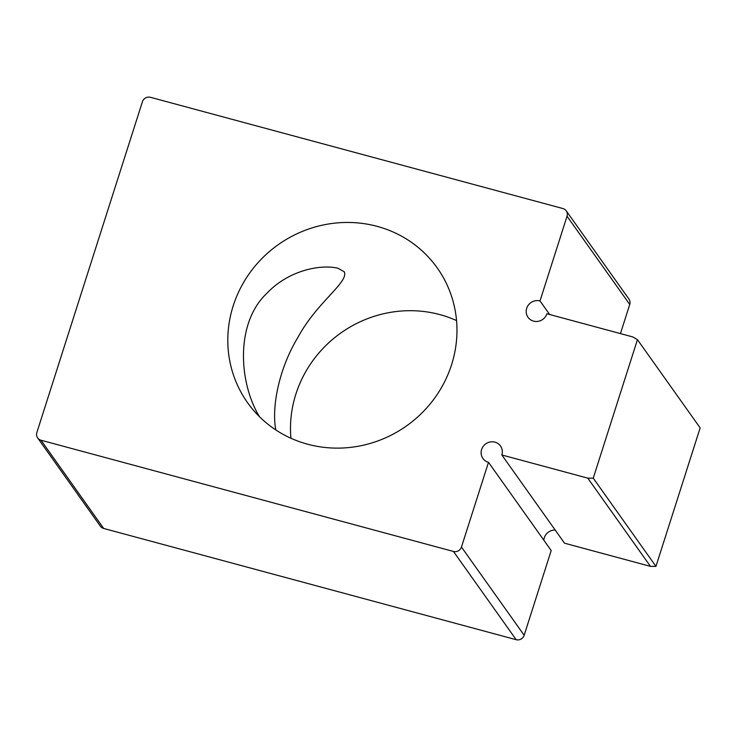 <?xml version="1.0" encoding="UTF-8"?>
<svg xmlns="http://www.w3.org/2000/svg" width="737" height="737" viewBox="0 0 737 737"><rect width="100%" height="100%" fill="white"/><g stroke="black" fill="none" stroke-linecap="round" stroke-linejoin="round"><path stroke-width="1.11" d="M259.47 416.7C238.668 382.595 235.296 323.211 266.637 293.547C288.324 270.35 320.355 264.086 337.905 268.213L344.225 271.769C349.191 282.022 316.864 302.096 297.859 337.482C279.231 368.113 271.373 406.658 275.804 429.929M453.467 551.46L516.167 639.698A6.467 6.172 -35.4 0 0 524.164 635.276L551.202 550.557L488.502 462.32L461.463 547.047A6.467 6.172 144.6 0 1 453.467 551.46L40.986 440.219A6.467 6.172 144.6 0 1 36.85 432.536L142.425 101.724A6.467 6.172 144.6 0 1 150.422 97.302L562.902 208.543A6.467 6.172 144.6 0 1 567.039 216.227L540 300.954A10.769 10.281 -35.4 0 0 528.282 305.164A10.769 10.281 -35.4 0 0 528.005 317.279A10.769 10.281 -35.4 0 0 538.305 321.304A10.769 10.281 -35.4 0 0 546.891 313.759L632.825 336.938L637.45 339.656L700.15 427.884L655.948 566.385L593.248 478.147L587.767 478.138L650.467 566.375L655.948 566.385M37.651 437.916L100.343 526.154A6.467 6.172 -35.4 0 0 103.687 528.457L40.986 440.219M516.167 639.698L103.687 528.457M567.039 216.227L629.739 304.464A6.467 6.172 -35.4 0 0 628.937 299.084L566.246 210.846M629.739 304.464L620.443 333.594M650.467 566.375L564.533 543.197L501.833 454.969A10.769 10.281 -35.4 0 0 500.506 445.996A10.769 10.281 -35.4 0 0 485.766 443.858A10.769 10.281 -35.4 0 0 482.938 458.478A10.769 10.281 -35.4 0 0 488.502 462.32M555.173 530.032A10.769 10.281 -35.4 0 0 543.832 540.193M456.544 320.567A116.345 111.02 -35.4 0 0 340.78 333.023A116.345 111.02 -35.4 0 0 290.922 438.248M587.767 478.138L501.833 454.969M377.151 226.36A116.345 111.02 144.6 0 1 437.225 267.899A116.345 111.02 144.6 0 1 434.185 398.754A116.345 111.02 144.6 0 1 307.624 444.218A116.345 111.02 144.6 0 1 247.549 402.678A116.345 111.02 144.6 0 1 250.58 271.824A116.345 111.02 144.6 0 1 377.151 226.36M637.45 339.656L593.248 478.147M549.636 314.506L540 300.954M524.164 635.276L461.463 547.047"/></g></svg>
